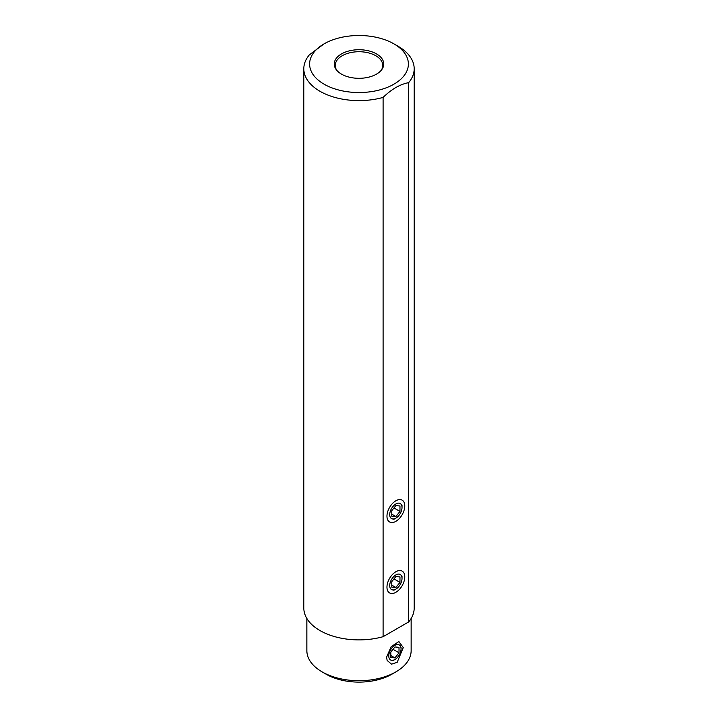 <?xml version="1.0" encoding="UTF-8"?>
<svg xmlns="http://www.w3.org/2000/svg" width="718" height="718" viewBox="0 0 718 718"><rect width="100%" height="100%" fill="white"/><g stroke="black" fill="none" stroke-linecap="round" stroke-linejoin="round"><path stroke-width="1.08" d="M411.145 618.467L411.145 650.607A52.145 30.102 180 0 1 395.869 671.895L391.777 674.265A46.347 26.763 180 0 1 326.223 674.265L322.131 671.895L326.223 674.265M386.562 657.239L387.164 660.488L391.534 664.159L397.171 662.346L403.265 647.6L398.885 641.56L391.139 646.703L386.562 657.239M395.869 671.895A52.145 30.102 180 0 1 322.131 671.895L322.131 671.895A52.145 30.102 180 0 1 306.855 650.607L306.855 618.467M383.098 636.695A55.187 31.861 180 0 1 303.813 608.038L303.813 68.748A55.187 31.861 0 0 0 383.098 97.415L383.098 636.695L408.65 621.95L408.65 82.66C400.15 84.212 391.633 89.131 383.098 97.415M393.922 43.861A49.389 28.514 0 0 0 337.433 38.368A49.389 28.514 180 0 0 324.078 43.861A49.389 28.514 180 0 0 330.361 87.255A49.389 28.514 180 0 0 403.435 76.467A49.389 28.514 0 0 0 393.922 43.861L398.023 46.221A55.187 31.861 180 0 1 414.187 68.748L414.187 608.038A55.187 31.861 180 0 1 408.65 621.95M386.966 516.197A12.592 7.27 120 0 0 387.558 519.527A12.592 7.27 120 0 0 397.485 520.236A12.592 7.27 120 0 0 404.772 505.921A12.592 7.27 120 0 0 399.046 499.62A12.592 7.27 120 0 0 386.966 516.197M386.966 587.153A12.592 7.27 120 0 0 387.558 590.483A12.592 7.27 120 0 0 397.485 591.192A12.592 7.27 120 0 0 404.772 576.877A12.592 7.27 120 0 0 399.046 570.577A12.592 7.27 120 0 0 386.966 587.153M414.187 68.748A55.187 31.861 180 0 1 408.65 82.66M324.078 43.861L309.35 54.837A55.187 31.861 0 0 0 303.813 68.748M376.51 53.913A24.762 14.297 180 0 1 381.599 69.852A24.762 14.297 180 0 1 341.49 74.125A24.762 14.297 180 0 1 336.401 69.852A24.762 14.297 180 0 1 344.963 52.243A24.762 14.297 180 0 1 376.51 53.913M336.886 70.445A23.757 13.714 180 0 1 335.243 65.437A23.757 13.714 180 0 1 349.908 52.773A23.757 13.714 180 0 1 375.801 55.744A23.757 13.714 0 0 1 382.757 65.437A23.757 13.714 0 0 1 381.114 70.445M401.057 647.259L401.057 648.875A8.688 5.017 120 0 0 394.909 645.329A8.688 5.017 120 0 0 388.77 655.974A8.688 5.017 -60 0 0 394.909 659.519L392.863 660.704M401.057 648.875A8.688 5.017 -60 0 1 394.909 659.519M399.011 647.322L394.909 646.963L390.816 652.052L390.816 657.517L394.909 657.885L399.011 652.788L399.011 647.322M399.011 652.788L393.015 649.323M394.909 657.885L390.816 655.516M402.017 576.446L402.017 578.466A8.688 5.017 120 0 0 395.869 574.921A8.688 5.017 120 0 0 389.721 585.565A8.688 5.017 -60 0 0 395.869 589.11L393.823 590.295M402.017 578.466A8.688 5.017 -60 0 1 395.869 589.11M399.971 576.922L395.869 576.554L391.777 581.652L391.777 587.109L395.869 587.477L399.971 582.379L399.971 576.922M399.971 582.379L393.967 578.923M395.869 587.477L391.777 585.116M402.017 505.49L402.017 507.509A8.688 5.017 120 0 0 395.869 503.964A8.688 5.017 120 0 0 389.721 514.609A8.688 5.017 -60 0 0 395.869 518.154L393.823 519.338M402.017 507.509A8.688 5.017 -60 0 1 395.869 518.154M399.971 505.966L395.869 505.598L391.777 510.695L391.777 516.152L395.869 516.52L399.971 511.422L399.971 505.966M399.971 511.422L393.967 507.958M395.869 516.52L391.777 514.151"/></g></svg>
